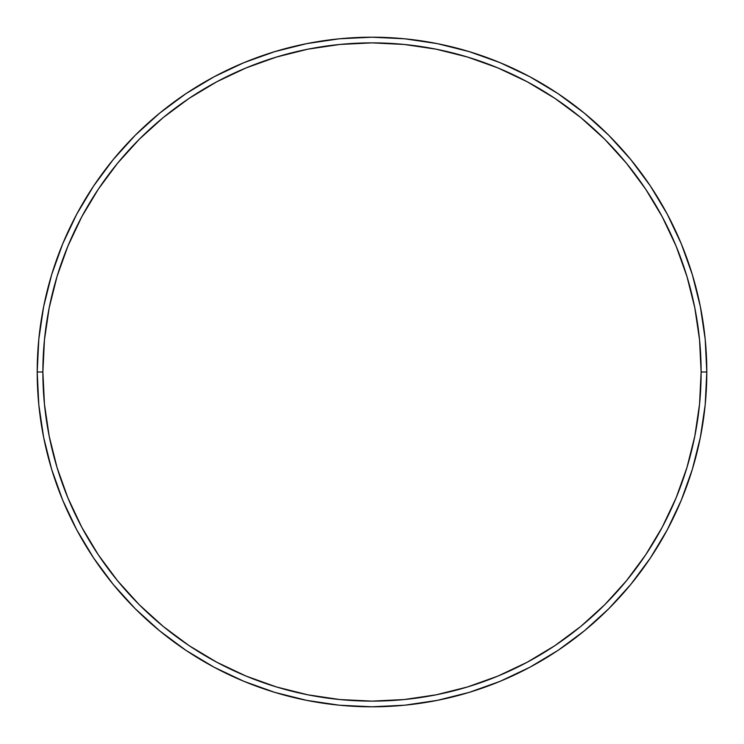 <?xml version="1.0" encoding="UTF-8"?>
<svg xmlns="http://www.w3.org/2000/svg" width="744" height="744" viewBox="0 0 744 744"><rect width="100%" height="100%" fill="white"/><g stroke="black" fill="none" stroke-linecap="round" stroke-linejoin="round"><path stroke-width="1.12" d="M37.2 372L42.873 372A329.127 329.127 0 0 1 372 42.873A329.127 329.127 0 0 1 701.127 372L706.8 372A334.8 334.8 0 0 0 372 37.2A334.8 334.8 0 0 0 37.2 372A334.8 334.8 0 0 1 372 37.2A334.8 334.8 0 0 1 706.8 372A334.8 334.8 0 0 1 372 706.8A334.8 334.8 0 0 1 37.2 372L38.809 339.18L43.636 306.686L51.615 274.815L62.682 243.874L76.734 214.179L93.623 185.991L113.2 159.607L135.259 135.259L159.607 113.2L185.991 93.623L214.179 76.734L243.874 62.682L274.815 51.615L306.686 43.636L339.18 38.809L372 37.2L404.82 38.809L437.314 43.636L469.185 51.615L500.126 62.682L529.821 76.734L558.009 93.623L584.393 113.2L608.741 135.259L630.8 159.607L650.377 185.991L667.266 214.179L681.318 243.874L692.385 274.815L700.364 306.686L705.191 339.18L706.8 372L705.191 404.82L700.364 437.314L692.385 469.185L681.318 500.126L667.266 529.821L650.377 558.009L630.8 584.393L608.741 608.741L584.393 630.8L558.009 650.377L529.821 667.266L500.126 681.318L469.185 692.385L437.314 700.364L404.82 705.191L372 706.8L339.18 705.191L306.686 700.364L274.815 692.385L243.874 681.318L214.179 667.266L185.991 650.377L159.607 630.8L135.259 608.741L113.2 584.393L93.623 558.009L76.734 529.821L62.682 500.126L51.615 469.185L43.636 437.314L38.809 404.82L37.2 372A334.8 334.8 0 0 0 372 706.8A334.8 334.8 0 0 0 706.8 372L701.127 372L699.537 339.738L694.803 307.793L686.954 276.461L676.073 246.05L662.262 216.848L645.662 189.143L626.42 163.206L604.723 139.277L580.794 117.58L554.857 98.338L527.152 81.738L497.95 67.927L467.539 57.046L436.207 49.197L404.262 44.463L372 42.873L339.738 44.463L307.793 49.197L276.461 57.046L246.05 67.927L216.848 81.738L189.143 98.338L163.206 117.58L139.277 139.277L117.58 163.206L98.338 189.143L81.738 216.848L67.927 246.05L57.046 276.461L49.197 307.793L44.463 339.738L42.873 372L44.463 404.262L49.197 436.207L57.046 467.539L67.927 497.95L81.738 527.152L98.338 554.857L117.58 580.794L139.277 604.723L163.206 626.42L189.143 645.662L216.848 662.262L246.05 676.073L276.461 686.954L307.793 694.803L339.738 699.537L372 701.127L404.262 699.537L436.207 694.803L467.539 686.954L497.95 676.073L527.152 662.262L554.857 645.662L580.794 626.42L604.723 604.723L626.42 580.794L645.662 554.857L662.262 527.152L676.073 497.95L686.954 467.539L694.803 436.207L699.537 404.262L701.127 372A329.127 329.127 0 0 1 372 701.127A329.127 329.127 0 0 1 42.873 372L37.2 372"/></g></svg>
